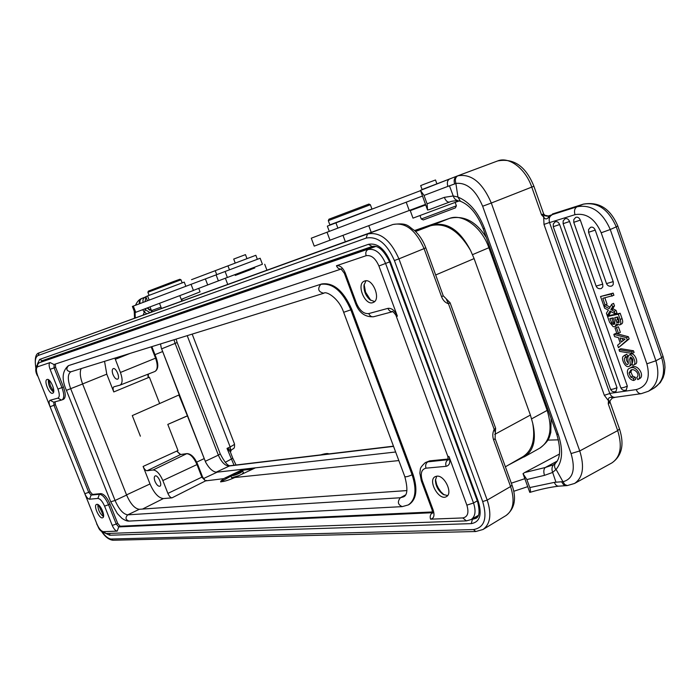 <?xml version="1.0" encoding="UTF-8"?>
<svg xmlns="http://www.w3.org/2000/svg" width="700" height="700" viewBox="0 0 700 700"><rect width="100%" height="100%" fill="white"/><g stroke="black" fill="none" stroke-linecap="round" stroke-linejoin="round"><path stroke-width="1.05" d="M529.804 492.398L523.023 473.673L526.872 479.552L529.778 487.567C530.661 490.35 530.67 491.96 529.804 492.398M552.65 472.456L544.486 475.352C543.419 471.782 543.655 469.175 545.212 467.521L557.095 461.169M554.47 464.03L554.024 464.31M554.111 464.249C551.889 466.261 551.399 468.983 552.65 472.395L556.071 469.42C562.581 461.597 563.308 449.925 558.241 434.42L556.719 434.114L483.131 228.629C477.199 214.008 469.621 204.881 460.399 201.259L460.495 201.294M553.009 464.896L545.212 467.521L524.65 472.544L523.023 473.673M616.543 327.775L618.476 333.305L616.928 333.602L615.003 328.09L618.415 326.821L620.349 332.342L618.476 333.305M615.003 328.09L618.415 326.821M633.754 380.467L635.6 379.453L635.276 377.265L633.43 378.28L633.754 380.467C627.611 379.794 625.284 369.294 629.562 368.331C635.889 364.271 643.221 377.029 637.814 379.61L636.685 377.562C641.008 373.993 633.115 367.29 630.595 370.422L629.029 373.039L630.814 377.142L632.669 376.127L630.884 372.024L629.029 373.039M630.884 372.024L631.645 370.029M635.276 377.265L632.669 376.127M630.814 377.142L633.43 378.28M629.562 368.331L631.418 367.334C637.744 363.265 645.076 376.005 639.66 378.595L637.814 379.61M619.133 322.053L616.665 317.188M617.514 319.611L615.755 320.504L614.731 317.59L617.636 316.977C619.115 320.556 619.456 322.543 618.669 322.945L616.569 322.289L615.755 320.504M618.327 321.387L616.569 322.289M614.758 323.592L613.148 321.869L611.835 318.194M612.176 324.03L614.101 324.406L614.679 323.855C614.933 322.892 614.442 320.924 613.218 317.905L609.901 318.596L612.176 324.03L613.935 323.137M613.148 321.869L611.389 322.761M620.183 313.241L622.046 318.579L620.165 319.533C621.171 322.446 620.996 324.249 619.649 324.957L616.324 323.977L615.046 326.646L613.2 326.743L609.534 322.158L607.548 316.47L609.429 315.525L620.183 313.241L618.293 314.195L607.548 316.47M615.046 326.646L617.724 324.984M620.165 319.533L618.293 314.195M619.649 324.957L621.53 324.004C622.878 323.295 623.053 321.484 622.046 318.579M631.995 363.624L630.892 365.321L629.046 366.319C630.341 366.266 630.551 363.921 629.676 359.301L630.332 357.07C632.905 358.435 633.517 360.483 632.153 363.213L632.398 363.055M632.056 363.239L631.47 357.648M629.046 366.319C625.538 368.611 620.751 358.61 623.166 356.37L626.841 354.226L624.155 355.504M626.841 354.226L627.699 356.239L625.835 357.227L624.986 355.215M625.835 357.227L625.31 357.455C622.685 358.155 626.115 366.021 627.847 364.368L628.364 363.317L627.979 359.634M628.364 363.169C626.343 360.92 625.817 358.776 626.78 356.729M627.926 359.625L627.795 357.464M633.447 365.12L635.303 364.114C639.188 362.994 634.366 351.803 630.735 354.217L628.871 355.215C632.503 352.791 637.324 364 633.447 365.12L632.721 365.382L631.881 363.335M627.769 357.455L628.871 355.215M631.619 351.767L632.222 353.474L619.596 351.4L619.001 349.694L631.619 351.767L633.483 350.77L634.086 352.485L632.222 353.474M619.001 349.694L620.865 348.714L633.483 350.77M606.41 313.224L608.396 310.109L604.651 308.219L603.785 305.743L609.157 308.621L611.704 304.281L612.605 306.845L610.829 309.531L614.18 311.342L615.038 313.801L610.067 311.01L607.285 315.726L606.41 313.224M611.704 304.281L613.602 303.345L614.495 305.909L612.605 306.845M614.18 311.342L616.061 310.398L613.419 308.963L612.719 308.595L610.829 309.531M612.719 308.595L614.495 305.909M616.061 310.398L616.928 312.856L615.038 313.801M607.285 315.726L609.166 314.79L611.065 311.57M605.028 305.139L603.785 305.743M610.024 307.142L605.71 304.832M602.796 298.322L605.168 305.104L603.68 305.436L600.548 296.502L613.148 293.108L613.909 295.286L602.796 298.322M613.148 293.108L611.249 294.026L612.01 296.214M611.249 294.026L600.548 296.502M605.168 305.104L607.058 304.176L604.852 297.85M559.633 224.543L553.262 226.695L553.315 223.947L555.161 221.847C557.025 221.2 558.512 222.101 559.633 224.543L617.006 387.66L615.93 391.545M569.581 221.498L563.115 223.676L563.176 220.911L565.031 218.794C566.93 218.129 568.444 219.03 569.581 221.498L627.34 386.137L626.238 390.058M580.317 220.124L573.764 222.329L573.816 219.546L575.689 217.403C577.631 216.72 579.171 217.63 580.317 220.124L602.718 284.139L602.831 286.869L601.352 288.514M590.485 227.351C592.471 226.642 594.055 227.561 595.227 230.108L613.322 282.012L613.183 284.699L611.791 286.029M623.009 340.777L622.221 338.52M619.946 337.942L625.091 339.115L621.39 342.064L619.946 337.942M620.235 343.044L618.319 337.558L614.617 336.656L613.821 334.364L626.509 337.697L627.279 339.894L618.476 347.655L617.619 345.223L620.235 343.044M627.279 339.894L629.151 338.922L618.476 347.655M613.821 334.364L615.685 333.401L628.381 336.726L629.151 338.922M628.381 336.726L626.509 337.697M556.719 434.114C560.892 448.455 560.543 458.089 555.66 463.024C554.12 464.896 554.207 467.145 555.896 469.744M420.446 190.391L424.034 195.431L427.07 203.831L427.551 210.018L420.446 190.391L449.68 178.946C447.414 180.224 446.81 182.709 447.86 186.384L455.892 183.487L457.923 197.006L460.399 201.259L457.887 200.751M533.899 186.252C525.866 166.346 513.782 157.911 497.648 160.939C508.979 156.188 525.516 168.577 531.781 187.154L541.555 214.847L544.197 215.127L543.681 217.079L541.555 214.847L543.637 213.859L533.899 186.252L491.312 203.026C482.431 182.472 471.249 173.407 457.756 175.831C455.411 177.231 454.808 179.769 455.927 183.461M457.73 175.84L497.648 160.939L457.564 175.893M454.606 183.873C453.565 180.136 454.405 177.529 457.135 176.059L449.689 178.946L457.074 176.076M453.241 195.991L457.923 197.006M457.879 200.716L455.394 199.518L453.819 197.487L449.452 185.824M457.861 200.76C453.775 200.812 451.019 201.241 449.584 202.055L429.398 209.562L449.619 202.037C447.571 202.44 445.795 200.883 444.308 197.365L453.206 195.956M456.391 205.809L421.251 219.004L423.299 219.94L455.42 207.883L456.391 205.8L455.201 202.475M425.714 204.942L410.261 210.639L412.983 218.138L459.121 200.935M410.261 210.639L422.826 205.782M422.774 205.896L425.688 204.864L422.765 205.923L423.045 205.31M436.905 183.864L435.505 179.979L424.183 184.205L420.674 185.605L422.091 189.516M420.543 190.654L327.346 226.126L329.271 231.324M328.309 220.649L370.361 204.724L368.918 204.067L328.965 219.196L328.309 220.657L329.866 224.875L371.114 209.309M338.021 221.918L329.866 224.875M363.781 212.1L338.03 221.944M239.12 473.06L240.651 471.914C237.773 472.202 235.209 473.2 232.951 474.924C233.896 475.134 235.953 474.512 239.12 473.06M240.406 472.859C235.489 475.116 232.295 476.079 230.825 475.764C230.064 474.758 242.568 469.866 242.777 471.082L240.406 472.859M320.609 454.886C324.625 453.714 327.189 453.302 328.309 453.653L328.615 453.933M147.201 308.044L149.923 310.345M145.294 309.645L146.107 308.455M149.852 312.567L145.338 309.671L143.185 314.983M150.946 312.174L152.25 310.467M230.475 452.244L229.95 451.377L230.545 449.435L231.21 450.205M234.045 465.238L227.019 448.42L230.134 446.898L230.545 449.435L227.019 448.42L229.95 451.377M142.791 309.697L144.209 312.156M139.405 303.739C138.95 301.411 139.668 299.679 141.558 298.55L145.346 297.062C143.264 298.113 142.529 299.871 143.133 302.321M146.641 313.731L144.279 311.911M145.311 309.619L145.023 308.866M145.407 297.036L145.889 296.844M254.669 268.004L235.69 275.179M250.547 269.675L235.252 275.424L250.547 269.675M235.646 275.275L236.11 274.243M149.082 295.33L147.893 292.267L180.994 279.79L179.847 279.274L172.883 281.776L148.4 291.13L147.893 292.276M246.96 258.571L245.473 254.625L233.713 259.07L235.209 263.016M257.346 259.28L255.841 255.29L191.52 279.676M185.824 286.213L184.249 282.109L147.56 295.934L145.827 296.669L147.394 300.711M260.155 258.239L225.094 271.486L227.377 277.48L262.421 264.241L260.155 258.239M193.384 290.404L227.369 277.463M225.094 271.495L132.388 306.442L134.794 312.611L135.739 312.305L193.419 290.474L191.039 284.27M150.045 306.976L151.454 310.616L147.446 307.956M145.023 301.752L145.941 296.975M181.221 299.39L200.06 291.874L198.713 288.348M160.991 307.151L151.454 310.616M181.37 299.766L183.234 298.62M547.47 440.781L548.048 439.81M547.907 440.108L558.434 439.845M508.419 465.045L530.023 453.635M513.765 491.286L527.73 486.657M524.843 478.677L511.324 483.175M48.947 380.047L50.496 386.111L53.699 391.501M53.559 392.149C49.805 388.806 48.081 384.659 48.387 379.689M52.596 393.26L52.71 393.216C56.254 392.192 50.286 377.808 47.023 379.496C43.54 380.502 49.245 394.572 52.596 393.26M113.006 374.588C114.468 377.86 115.981 379.391 117.547 379.181C120.575 378.28 115.964 367.176 113.164 368.637C111.965 369.477 111.913 371.455 113.006 374.588M114.879 358.129L120.435 372.461C122.763 379.207 122.631 383.434 120.041 385.14L113.925 386.785C112.875 387.485 112.831 389.209 113.785 391.939L106.785 374.159L104.545 361.34M148.365 375.016L148.129 377.142L149.38 377.195L159.653 403.533L179.244 394.844L161.245 347.839L205.678 462.28L187.425 415.905L167.799 424.41L177.992 450.529L177.153 451.491L180.653 454.501L147.07 470.741L153.099 469.98C156.59 470.242 159.845 473.76 162.846 480.532L167.895 493.404C169.138 496.204 170.502 497.683 171.99 497.849L163.362 498.566C158.515 498.006 154.061 493.141 150.01 483.954L143.115 466.445C144.331 469.201 145.653 470.627 147.07 470.741M154.989 481.381C156.572 484.855 158.2 486.474 159.862 486.229C162.794 485.179 157.763 474.399 155.094 475.983C154.026 476.761 153.991 478.555 154.989 481.381M167.895 493.404L202.51 476.84L205.266 480.655L201.906 477.251L196.98 464.581L162.846 480.532M232.207 474.521L223.633 478.66L205.17 480.944M239.321 475.449L232.269 477.645L231.42 477.304M243.416 472.727L241.824 474.267M241.859 470.951L243.626 470.12L252.752 469.096M221.025 481.6L230.965 476.131M223.633 478.66L220.64 481.346L222.311 481.617C225.4 481.189 229.582 479.815 234.841 477.505L255.273 467.906M234.841 477.505L398.834 460.574M205.678 462.28C209.125 468.414 212.721 471.73 216.466 472.238L395.649 451.999M243.285 469.236L243.626 470.12M235.935 472.745L243.294 469.254M161.245 347.839L160.536 343.945M178.885 395.001L187.425 415.905M187.031 415.984L167.799 424.41M159.653 403.533L132.282 415.59L140.376 436.188M406.919 490.569L139.291 509.294C134.759 508.69 130.524 503.939 126.604 495.058L82.618 383.985C80.098 377.221 79.616 372.085 81.183 368.594M82.618 383.985L66.413 390.346L110.723 501.804L115.071 500.474C119.018 509.407 123.235 514.194 127.724 514.841C125.099 517.702 125.528 519.785 129.019 521.089L402.229 506.625C397.828 504.735 397.215 501.778 400.382 497.752L403.637 496.834C407.523 495.145 407.916 488.416 404.81 476.639C406.026 477.076 408.45 476.455 412.09 474.766C416.955 489.694 415.678 499.756 408.275 504.936L409.168 504.446C416.579 499.258 417.856 489.204 413 474.285L351.785 309.444C343.481 290.754 333.454 282.257 321.711 283.964L68.88 365.505M55.09 401.791L55.422 404.696L90.134 491.698L92.514 494.436L100.835 493.605C104.002 493.972 107.056 497.464 109.996 504.07L117.67 523.355L120.155 526.216L432.609 511.945M63.315 399.359L63.543 399.289C65.809 397.679 65.774 393.584 63.446 387.012L55.597 367.281L55.37 364.053M435.479 479.43L436.669 484.558L438.261 487.988L440.947 491.864L444.15 494.909M447.589 495.582L443.284 494.454C438.41 490.998 435.785 486.316 435.409 480.401L436.713 476.184M436.835 476.175L435.181 476.656C427.35 480.314 439.075 501.279 446.373 496.633C453.259 493.5 444.596 474.933 436.835 476.175M364.131 284.392L365.54 292.119L370.738 300.335M374.57 301.569L369.994 299.801C365.733 295.916 363.729 291.086 363.983 285.303L365.951 280.787M364.726 280.98L364.376 281.111C355.871 284.06 365.181 306.46 373.231 302.461C381.43 299.652 372.811 277.839 364.726 280.98M429.634 460.871L425.355 462.577L429.634 460.871L448.35 459.008M375.069 246.295L51.599 357.971M49.901 358.627L50.312 357.875M96.897 504.332L96.504 504.438C93.091 505.654 99.584 519.584 102.699 517.729C105.892 516.644 100.275 503.676 96.897 504.332M103.478 516.6C99.68 513.494 97.808 509.477 97.86 504.551M98.455 504.901L103.582 515.918M505.374 466.804L522.909 456.698C532.28 450.59 535.544 439.399 532.691 423.132C536.497 439.434 533.741 450.651 524.414 456.785L519.697 458.552M532.691 423.132L530.399 415.065L474.11 258.598L470.601 250.547C458.841 230.519 445.533 222.241 430.692 225.724L432.88 224.963C447.484 221.821 460.058 230.352 470.601 250.547M450.091 302.767L495.635 428.207L494.139 429.52C492.555 432.714 492.38 436.188 493.623 439.924L495.119 438.585L495.32 432.477L448.455 303.721C445.34 302.794 443.039 300.466 441.569 296.73L443.231 295.794L450.091 302.767L448.455 303.721L446.46 299.46M422.485 196.026L311.273 238.201L314.221 246.129L425.512 204.383M422.152 189.49L449.645 178.964M429.398 209.562L427.551 210.018M552.659 472.412L555.949 482.186L562.949 481.696L556.089 469.411M562.992 481.688L564.751 484.505L567.245 485.537M549.553 222.582L574.98 214.673C573.939 210.84 574.639 208.206 577.08 206.754L552.291 214.629C549.526 216.151 548.599 218.768 549.509 222.469L543.996 224.429L543.681 217.079C544.968 219.24 546.464 219.494 548.179 217.822L552.291 214.629L548.327 216.011L548.214 217.849M544.197 215.127L548.319 216.011M608.457 400.68L604.319 395.316L609.796 393.505C611.012 396.139 612.745 397.408 615.003 397.329M615.317 397.285L612.29 398.064L611.433 397.311M608.457 400.689L609.866 401.328L608.274 403.891L608.457 400.689C608.099 398.291 609.07 397.18 611.371 397.338L615.134 397.32M612.447 397.933L609.989 400.75M558.906 486.141L558.74 486.159C556.85 486.211 555.389 484.951 554.356 482.387L555.949 482.177M559.449 454.046L524.65 472.544M629.676 359.301L631.531 358.304M613.419 308.963L611.538 309.899M553.262 226.695L610.531 389.244C611.669 389.576 613.821 389.051 617.006 387.66M563.115 223.676L620.769 387.73C621.933 388.08 624.12 387.546 627.34 386.137M573.764 222.329L596.12 286.108L602.718 284.139M595.227 230.108L588.56 232.286L606.497 283.605L613.2 281.61M483.131 228.629L484.452 228.296L558.241 434.42M335.895 222.758L337.864 228.06M524.414 456.785L539.936 448.061C550.27 441 552.676 428.453 547.173 410.445L488.889 247.739C481.854 227.15 462.665 213.229 449.479 218.4L414.592 230.527L449.811 218.295M531.624 418.845L548.048 409.911M489.825 247.328L472.544 254.642M192.176 334.119L234.483 443.914C234.579 444.421 233.126 445.419 230.134 446.898L187.215 335.659M225.225 462.35L232.794 458.255L236.057 465.001M135.249 317.861L135.135 312.515M140.114 303.467C139.484 301.035 140.123 299.329 142.021 298.349L141.549 298.55M145.311 297.071L142.056 298.34M149.153 300.046L147.56 295.934M215.232 270.725L216.729 274.662M218.374 280.849L216.099 274.899M205.398 278.924L207.69 284.918M135.739 312.305L133.306 306.066M92.514 494.436L91.096 495.093L89.574 499.196C87.938 498.986 86.354 497.157 84.814 493.701L88.716 492.345L91.096 495.093L99.4 494.27L100.835 493.605M130.209 353.369L115.273 359.328M120.435 372.461L156.231 357.884C158.69 364.954 158.235 369.495 154.866 371.516C157.736 369.67 157.972 365.225 155.584 358.19L151.174 346.859M154.586 371.613L120.041 385.14M205.275 461.3L218.356 455.131L175.114 343.402L161.612 348.854M153.099 469.98L186.883 453.609L180.653 454.501M197.435 464.161L196.98 464.581C193.847 457.52 190.383 453.898 186.585 453.696L180.355 454.597L177.153 451.491M143.115 466.445L177.992 450.529M206.474 480.427L171.99 497.849M225.785 477.566L226.118 478.433M217.088 472.211L203.403 478.616M196.691 462.131L204.032 458.675M393.558 446.381L228.987 466.016C224.98 465.754 221.436 462.131 218.356 455.131L220.237 453.898C224.341 461.834 227.588 465.771 229.985 465.727L216.081 472.202M176.059 339.124L177.144 342.484L175.114 343.402L174.002 339.762M162.461 351.619L154.98 354.655M106.785 374.159L82.6 383.941M148.129 377.142L147.831 374.273M149.38 377.195L113.785 391.939M126.534 494.891L150.01 483.954M163.362 498.566L142.494 509.075M69.317 365.33L68.556 365.627C65.721 368.953 66.456 371.017 70.779 371.822C67.532 374.124 67.515 379.794 70.726 388.815L115.071 500.474L126.604 495.058M139.291 509.294L127.724 514.841L400.382 497.752L405.519 494.952M351.785 309.444L350.84 309.846L412.09 474.766L413 474.285M350.84 309.846L343.656 312.287C338.844 297.92 325.955 290.745 323.785 293.248C318.281 291.882 317.275 288.916 320.757 284.349C332.5 282.642 342.527 291.148 350.84 309.846M324.047 293.151L70.779 371.822M69.09 365.409L321.711 283.964M50.076 400.26L53.637 402.176L61.504 400.076L57.899 398.134L50.076 400.26C48.808 401.004 48.799 403.156 50.067 406.717L53.97 405.291L88.716 492.345L90.134 491.698M53.847 402.124L53.97 405.291L55.422 404.696M57.899 398.134C59.701 397.101 59.719 394.082 57.96 389.086L63.446 387.012M55.597 367.281L54.101 367.859L61.959 387.608C64.295 394.188 64.33 398.283 62.064 399.892L63.543 399.289M54.058 364.49L54.101 367.859L50.102 369.355L57.96 389.086M50.102 369.355C48.799 365.68 48.799 363.414 50.102 362.556L53.979 364.516L341.224 269.027C339.089 269.22 337.505 268.126 336.446 265.746C339.946 265.178 342.895 267.619 345.293 273.07L344.374 273.315L355.53 303.398L356.466 303.214L345.293 273.07M109.996 504.07L108.561 504.744L116.235 524.046L117.67 523.355M97.869 498.435L99.4 494.27C102.567 494.646 105.621 498.137 108.561 504.744L104.562 506.117C102.41 501.279 100.179 498.724 97.869 498.435L89.574 499.196M120.155 526.216L118.72 526.907L432.626 512.706M116.235 524.046L118.72 526.907L117.197 531.134C115.456 530.836 113.803 528.929 112.236 525.403L116.235 524.046M389.646 261.887L378.919 266C375.515 258.283 371.254 254.852 366.144 255.701C365.312 252.752 365.969 250.688 368.113 249.515C375.113 248.307 380.949 252.98 385.613 263.533L473.524 502.994C476.131 511.026 475.335 516.548 471.135 519.558L478.389 515.349M356.466 303.214C359.713 310.634 363.816 314.081 368.777 313.565C369.88 316.024 371.499 317.082 373.642 316.741L392.648 311.666M392.63 311.658C390.547 311.859 388.981 310.756 387.931 308.359L368.777 313.565M366.144 255.701L336.446 265.746M378.919 266L397.373 316.164C394.896 310.546 391.746 307.939 387.931 308.359M397.373 316.164L396.296 316.312C396.095 314.615 391.615 310.161 392.534 311.64L392.858 311.614M448.306 459.655L427.796 461.851C425.801 463.234 425.197 465.343 425.994 468.169L446.11 466.314C445.305 463.426 445.909 461.274 447.921 459.865L448.28 459.795M448.621 459.655L448.201 460.04L447.808 456.347L448.989 456.531C450.66 462.157 449.698 465.412 446.11 466.314M448.989 456.531L466.865 505.137L473.524 502.994L477.295 500.841M422.389 481.023L421.321 480.804L432.101 509.871L433.195 510.142L422.389 481.023C420.149 473.655 421.348 469.367 425.994 468.169M433.195 510.142C434.805 515.497 433.912 518.508 430.535 519.173C429.756 516.407 430.342 514.308 432.294 512.89L432.609 512.846M466.865 505.137C469.105 512.733 467.749 517.003 462.779 517.939L430.535 519.173M117.197 531.134L103.478 531.659L106.155 533.514L466.427 520.887L462.779 517.939M51.73 357.919L39.252 362.749L375.865 246.453M38.938 362.898L37.529 364.691L37.66 366.765L50.102 362.556M112.236 525.403L104.562 506.117M37.66 366.765C35.954 367.894 35.98 370.912 37.73 375.812L96.924 524.003C99.006 528.71 101.194 531.265 103.478 531.659M471.52 519.339L478.004 516.145M372.102 246.479L368.463 244.318L39.629 359.415L42.184 360.684L40.871 362.119M371.892 246.549L42.192 360.684L371.998 246.514C377.86 244.895 383.757 250.057 389.69 262.01L390.408 261.826L478.398 501.778L477.558 501.576L389.69 262.01M390.408 261.826C384.545 248.579 377.23 242.743 368.463 244.318M39.629 359.415L37.459 363.965M109.83 533.383L109.734 535.238L106.006 533.514M109.734 535.238L471.249 523.635L472.43 519.304L475.895 518.359C479.439 516.871 479.999 511.28 477.558 501.576M471.249 523.635C479.806 522.095 482.195 514.806 478.398 501.778M37.73 375.812L50.067 406.717M84.814 493.701L96.924 524.003M494.716 434.385L530.399 415.065M441.569 296.73L424.078 248.614L398.93 258.86L487.2 500.097L510.571 486.552L512.015 485.074C516.714 498.514 514.754 508.646 506.126 515.48C513.52 510.064 514.999 500.421 510.571 486.552L493.623 439.924M443.231 295.794L425.801 247.809L424.078 248.614C415.852 230.072 405.466 222.04 392.91 224.499L39.13 352.861L38.08 355.53L366.17 238.088L367.509 233.975L392.91 224.499L39.156 352.852L367.509 233.975C380.03 231.586 390.504 239.881 398.93 258.86L394.406 260.531L482.694 501.55L487.2 500.097C491.767 514.281 490.385 524.072 483.035 529.48L506.126 515.48M111.239 539.017L112.997 540.242L475.808 531.519L473.427 529.576L111.239 539.017C108.579 538.913 105.56 536.585 102.191 532.026M432.88 224.963L449.619 218.356C463.934 215.023 476.175 221.436 486.343 237.606M474.11 258.598L435.671 274.986M425.801 247.809C423.194 240.835 419.431 235.051 414.496 230.44C408.082 226.678 408.389 222.294 392.945 224.49L392.989 224.473M35.962 367.955C34.641 361.034 35.35 356.886 38.08 355.53M366.17 238.088C377.422 235.987 386.838 243.469 394.406 260.531M482.694 501.55C487.559 518.332 484.47 527.678 473.427 529.576M415.599 231.49L430.692 225.724L415.196 231.096M327.014 232.181L330.033 240.31M406.21 202.186L409.246 210.516M427.07 203.831L444.308 197.365M447.86 186.384L424.034 195.431M484.452 228.296C478.275 212.398 469.551 202.046 458.299 197.234M455.91 183.409C466.795 182.298 475.702 189.91 482.65 206.237L571.069 453.574C575.706 469.586 573.02 478.975 563.01 481.731M561.601 481.81L563.491 484.61L566.51 485.625M571.069 453.574L579.74 450.94L617.697 430.614L619.5 428.942C624.496 444.588 621.941 455.919 611.844 462.936C620.541 457.082 622.492 446.311 617.697 430.614L608.274 403.891L610.102 402.299L619.5 428.942M482.65 206.237L491.312 203.026L579.74 450.94C584.701 466.9 582.96 477.75 574.525 483.472L611.844 462.936M548.31 216.02L546.009 216.072M552.965 213.815L583.756 204.032M574.98 214.673C586.285 212.721 595.017 218.759 601.195 232.785L646.87 363.816L655.9 360.78L661.657 357.639L616.254 226.852L617.794 225.969C610.461 208.688 598.99 201.407 583.363 204.129L552.423 213.99M615.212 397.294L641.183 393.68L648.436 391.248C657.545 385.114 660.03 374.955 655.9 360.78L610.26 229.513L616.254 226.852C608.457 209.178 597.398 201.635 583.091 204.225L577.08 206.754C591.369 204.19 602.429 211.776 610.26 229.513L601.195 232.785M661.657 357.639L663.049 356.379L664.668 363.002L665 367.404L664.326 373.756L663.101 377.676L660.266 382.664L654.124 388.045C663.25 381.894 665.761 371.761 661.657 357.639M549.526 222.521L609.779 393.453M604.319 395.316L543.996 224.429M646.87 363.816C650.554 378.044 647.01 386.636 636.239 389.594L609.753 393.391M641.183 393.68C639.021 393.776 637.367 392.411 636.239 389.594M529.778 487.567L554.356 482.387M544.486 475.352L526.872 479.552M610.531 389.244C611.651 391.536 613.462 392.297 615.956 391.536M620.769 387.73C621.906 390.049 623.744 390.819 626.264 390.04M596.12 286.108C597.144 288.304 598.876 289.109 601.3 288.531M590.468 227.36L588.613 229.504L588.56 232.286M606.497 283.605C607.539 285.819 609.289 286.632 611.739 286.046M421.251 219.004L420.053 215.696M370.361 204.724L371.91 208.968M539.936 448.061C550.314 440.099 549.325 436.354 550.804 432.46L551.119 418.486M243.539 473.051L242.777 471.082M231.543 477.627L230.825 475.764M328.309 453.653L328.869 453.898M231.193 450.222L230.449 452.183M234.483 443.914C234.885 449.627 233.494 447.904 231.14 450.249M230.501 452.314L232.794 458.255M134.531 318.124L134.225 311.141M135.529 305.217C137.121 301.665 139.143 299.434 141.566 298.541M225.689 279.037L227.719 284.358M264.714 264.285L266.928 270.148M254.765 268.056L253.733 267.584M180.994 279.79L182.166 282.844M227.946 265.825L229.46 269.806M159.548 303.398L161.464 308.359M179.812 295.724L181.834 300.983M181.431 299.924L183.391 298.559M156.231 357.884L151.865 346.64M202.51 476.84L197.593 464.179C194.574 457.231 191.004 453.705 186.883 453.609M220.631 481.32L220.92 482.064M393.479 446.171L230.011 465.719M177.144 342.484L220.237 453.898M148.365 375.051L148.339 374.071M110.723 501.804L117.381 513.616L121.975 518.359C124.924 520.354 127.278 521.273 129.019 521.089M402.229 506.625L408.275 504.936M404.81 476.639L343.656 312.287M68.337 365.706C62.142 371.096 61.504 379.312 66.413 390.346M341.591 268.914L341.049 268.957L344.374 273.315M355.53 303.398C359.039 312.821 365.076 317.266 373.642 316.741M447.808 456.347L396.296 316.312M425.355 462.577C421.969 465.684 420.306 467.88 420.359 469.157L419.851 473.183L421.321 480.804M432.101 509.871L432.53 513.196L433.046 512.68M466.427 520.887L471.135 519.558M53.979 364.516L341.233 269.027M96.644 523.933C99.155 527.669 98.044 530.915 106.155 533.514M37.502 375.874C34.685 370.746 35.254 366.38 39.191 362.766L51.66 357.945M495.338 432.451L495.635 428.207M495.127 438.594L512.015 485.074M101.675 531.589C103.88 535.001 107.914 539.726 112.997 540.242M39.13 352.861C35.499 353.596 34.44 358.873 35.936 368.681M475.808 531.519L483.035 529.48M371.227 232.356L368.804 225.767M345.354 241.727L343.026 235.445M574.525 483.472L567.262 485.581L558.722 486.159C550.2 487.165 540.628 489.221 530.04 492.327M545.387 215.836L543.637 213.859M617.794 225.969L663.049 356.379M648.436 391.248L654.124 388.045M609.971 400.776L610.102 402.299M554.137 464.231L555.704 462.98"/></g></svg>
